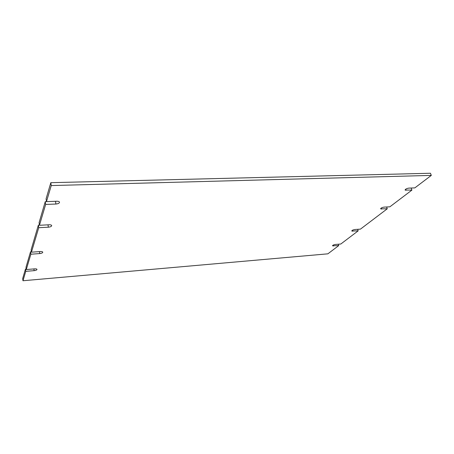 <?xml version="1.0" encoding="UTF-8"?>
<svg xmlns="http://www.w3.org/2000/svg" width="454" height="454" viewBox="0 0 454 454"><rect width="100%" height="100%" fill="white"/><g stroke="black" fill="none" stroke-linecap="round" stroke-linejoin="round"><path stroke-width="0.68" d="M387.262 208.795L380.588 208.851C380.895 208.028 382.058 207.455 384.084 207.12L389.873 206.814L411.914 190.101L405.064 190.056C405.399 189.119 406.653 188.472 408.838 188.115L414.825 187.894L431.3 175.403L51.245 185.567L46.473 201.633L56.818 201.247C58.413 201.236 59.321 201.57 59.531 202.24C59.366 203.216 58.157 203.812 55.904 204.033L45.644 204.431L39.447 225.286L49.123 224.775C50.644 224.741 51.501 225.014 51.694 225.604C51.535 226.444 50.417 226.972 48.334 227.193L38.726 227.715L31.457 252.174L40.372 251.55C41.796 251.488 42.597 251.709 42.772 252.203C42.619 252.901 41.598 253.355 39.708 253.576L30.849 254.212L26.298 269.54L34.714 268.859C36.076 268.785 36.836 268.967 36.995 269.409C36.848 270.022 35.894 270.436 34.124 270.658L25.759 271.344L22.967 280.748L327.873 253.831L338.746 245.586L332.481 245.818C332.731 245.2 333.718 244.74 335.449 244.456L340.812 244.019L358.172 230.853L351.736 231.018C352.009 230.326 353.064 229.82 354.909 229.514L360.453 229.128L387.262 208.795L386.626 206.99M358.172 230.853L357.667 229.321M338.746 245.586L338.315 244.218M22.967 280.748L22.7 278.495L25.481 269.023L25.759 271.344M26.224 268.961L25.481 269.023M26.298 269.54L26.014 267.207L30.549 251.766L30.849 254.212M31.4 251.709L30.549 251.766M31.457 252.174L31.15 249.717L38.38 225.093L38.726 227.715M39.413 225.036L38.38 225.093M39.447 225.286L39.095 222.647L45.258 201.661L45.644 204.431M46.473 201.616L45.258 201.661M46.473 201.633L46.087 198.841L50.831 182.678L51.245 185.567M431.3 175.403L430.466 173.252L50.831 182.678M411.914 190.101L411.148 188.03M381.144 208.108L381.491 209.107M352.344 230.314L352.65 231.251M333.123 245.149L333.401 246.028M34.124 270.658L33.908 268.921M39.708 253.576L39.453 251.612M48.334 227.193L48.011 224.832M55.904 204.033L55.513 201.298M405.564 189.284L405.95 190.334"/></g></svg>
